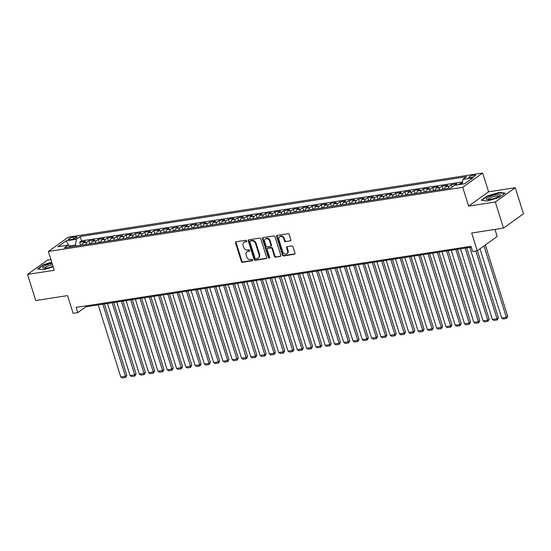 <?xml version="1.0" encoding="UTF-8"?>
<svg xmlns="http://www.w3.org/2000/svg" width="551" height="551" viewBox="0 0 551 551"><rect width="100%" height="100%" fill="white"/><g stroke="black" fill="none" stroke-linecap="round" stroke-linejoin="round"><path stroke-width="0.83" d="M246.696 240.89A0.771 0.62 -125.6 0 0 245.829 240.27L236.138 241.772A1.102 0.888 -125.6 0 0 235.552 242.936L241.331 261.394A1.102 0.888 -125.6 0 0 242.564 262.276L252.255 260.775A0.771 0.62 -125.6 0 0 251.807 259.342L250.553 259.535A3.526 2.845 -125.6 0 1 246.607 256.704L246.125 255.168A3.526 2.845 -125.6 0 1 246.986 251.848A3.526 2.845 -125.6 0 1 248.012 251.435L249.266 251.242A0.771 0.62 -125.6 0 0 248.818 249.81L247.564 250.002A3.526 2.845 -125.6 0 1 243.618 247.172L243.136 245.636A3.526 2.845 -125.6 0 1 243.997 242.316A3.526 2.845 -125.6 0 1 245.03 241.903L246.283 241.71A0.771 0.62 -125.6 0 0 246.696 240.89M473.888 175.149A3.595 0.799 -17.4 0 0 470.34 176.21A3.595 0.799 -17.4 0 0 468.729 177.456A3.595 0.799 -17.4 0 0 470.437 177.622A3.595 0.799 -17.4 0 0 473.977 176.554A3.595 0.799 -17.4 0 0 475.589 175.308A3.595 0.799 -17.4 0 0 473.888 175.149M290.246 240.973A1.102 0.888 -125.6 0 0 290.838 239.809L289.22 234.63A1.102 0.888 -125.6 0 0 287.987 233.748L277.222 235.415A1.102 0.888 -125.6 0 0 276.63 236.579L282.415 255.03A1.102 0.888 -125.6 0 0 283.648 255.919L294.406 254.252A1.102 0.888 -125.6 0 0 294.999 253.081L293.042 246.827A1.102 0.888 -125.6 0 0 291.81 245.946L287.202 246.662A1.102 0.888 -125.6 0 0 286.61 247.826L287.581 250.925A2.948 2.376 -125.6 0 1 286.864 253.701A2.948 2.376 -125.6 0 1 282.704 251.683L278.896 239.533A2.948 2.376 -125.6 0 1 279.619 236.758A2.948 2.376 -125.6 0 1 283.779 238.776L284.412 240.801A1.102 0.888 -125.6 0 0 285.645 241.689L290.79 240.587L285.645 241.689M50.912 259.59L47.496 260.12L27.55 274.412L35.732 300.522L67.553 295.598L73.118 313.354L77.76 312.637L76.128 307.41L470.967 246.283L472.606 251.504L477.249 250.781L497.195 236.489L494.977 229.423M495.321 201.99L515.268 187.698L488.558 191.831L468.612 206.122L495.321 201.99L503.504 228.1L471.684 233.025L477.249 250.781M468.612 206.122L462.723 187.326L48.371 251.476L68.31 237.185L482.662 173.035L462.723 187.326M27.55 274.412L54.26 270.279L48.371 251.476M260.857 239.024A1.102 0.888 -125.6 0 0 259.624 238.135L248.866 239.802A1.102 0.888 -125.6 0 0 248.274 240.966L254.052 259.425A1.102 0.888 -125.6 0 0 255.285 260.306L266.05 258.639A1.102 0.888 -125.6 0 0 266.643 257.475L260.857 239.024M263.041 237.605L273.806 235.938A1.102 0.888 -125.6 0 1 275.039 236.827L280.817 255.278A1.102 0.888 -125.6 0 1 280.232 256.442L275.624 257.159A1.102 0.888 -125.6 0 1 274.391 256.277L272.042 248.79A1.102 0.888 -125.6 0 0 270.81 247.909L267.758 248.377A1.102 0.888 -125.6 0 0 267.166 249.548L269.611 257.338A0.771 0.62 -125.6 0 1 268.33 257.537L262.455 238.776A1.102 0.888 -125.6 0 1 263.041 237.605A1.102 0.888 -125.6 0 0 262.992 238.39L262.455 238.776M515.268 187.698L523.45 213.809L503.504 228.1M462.323 182.973L460.622 183.242L460.953 184.296M460.622 183.242L458.652 184.647A4.491 2.459 -98.8 0 1 458.652 184.647L454.94 185.226L456.903 183.814L451.331 184.681L452.095 187.113M448.225 188.387A4.491 2.459 -98.8 0 1 449.361 186.086L445.649 186.665L447.619 185.253L442.04 186.114L442.928 188.945M438.933 189.826A4.491 2.459 -98.8 0 1 440.077 187.526L436.358 188.105L438.327 186.693L432.749 187.554L433.637 190.377M429.642 191.266A4.491 2.459 -98.8 0 1 430.786 188.965L427.066 189.537L429.036 188.132L423.457 188.993L424.346 191.817M420.358 192.705A4.491 2.459 -98.8 0 1 421.494 190.405L417.775 190.977L419.745 189.572L414.173 190.432L415.055 193.256M411.067 194.145A4.491 2.459 -98.8 0 1 412.203 191.844L408.484 192.416L410.454 191.004L404.882 191.872L405.763 194.696M401.775 195.577A4.491 2.459 -98.8 0 1 402.912 193.277L399.2 193.856L401.162 192.444L395.59 193.311L396.472 196.135M392.484 197.017A4.491 2.459 -98.8 0 1 393.621 194.717L389.908 195.295L391.871 193.883L386.299 194.744L387.188 197.575M383.193 198.456A4.491 2.459 -98.8 0 1 384.329 196.156L380.617 196.735L382.58 195.323L377.008 196.184L377.896 199.014M373.902 199.896A4.491 2.459 -98.8 0 1 375.038 197.595L371.326 198.174L373.296 196.762L367.717 197.623L368.605 200.447M364.61 201.335A4.491 2.459 -98.8 0 1 365.754 199.035L362.035 199.607L364.004 198.202L358.425 199.063L359.314 201.886M355.319 202.775A4.491 2.459 -98.8 0 1 356.463 200.474L352.743 201.046L354.713 199.641L349.134 200.502L350.023 203.326M346.028 204.207A4.491 2.459 -98.8 0 1 347.171 201.914L343.452 202.486L345.422 201.074L339.85 201.941L340.732 204.765M336.744 205.647A4.491 2.459 -98.8 0 1 337.88 203.347L334.161 203.925L336.131 202.513L330.559 203.381L331.44 206.205M327.452 207.086A4.491 2.459 -98.8 0 1 328.589 204.786L324.87 205.365L326.839 203.953L321.267 204.814L322.149 207.644M318.161 208.526A4.491 2.459 -98.8 0 1 319.298 206.226L315.585 206.804L317.548 205.392L311.976 206.253L312.858 209.077M308.87 209.965A4.491 2.459 -98.8 0 1 310.006 207.665L306.294 208.237L308.257 206.832L302.685 207.693L303.573 210.516M299.579 211.405A4.491 2.459 -98.8 0 1 300.715 209.105L297.003 209.676L298.966 208.271L293.394 209.132L294.282 211.956M290.287 212.844A4.491 2.459 -98.8 0 1 291.424 210.544L287.712 211.116L289.681 209.704L284.102 210.572L284.991 213.395M280.996 214.277A4.491 2.459 -98.8 0 1 282.14 211.977L278.42 212.555L280.39 211.143L274.811 212.011L275.7 214.835M271.705 215.716A4.491 2.459 -98.8 0 1 272.848 213.416L269.129 213.995L271.099 212.583L265.527 213.444L266.409 216.274M262.421 217.156A4.491 2.459 -98.8 0 1 263.557 214.856L259.838 215.434L261.808 214.022L256.236 214.883L257.117 217.707M253.129 218.595A4.491 2.459 -98.8 0 1 254.266 216.295L250.547 216.874L252.516 215.462L246.944 216.323L247.826 219.146M243.838 220.035A4.491 2.459 -98.8 0 1 244.975 217.735L241.262 218.306L243.225 216.901L237.653 217.762L238.535 220.586M234.547 221.474A4.491 2.459 -98.8 0 1 235.683 219.174L231.971 219.746L233.934 218.334L228.362 219.202L229.25 222.025M225.256 222.907A4.491 2.459 -98.8 0 1 226.392 220.607L222.68 221.185L224.643 219.773L219.071 220.641L219.959 223.465M215.964 224.347A4.491 2.459 -98.8 0 1 217.101 222.046L213.389 222.625L215.358 221.213L209.779 222.074L210.668 224.904M206.673 225.786A4.491 2.459 -98.8 0 1 207.817 223.486L204.097 224.064L206.067 222.652L200.488 223.513L201.377 226.344M197.382 227.226A4.491 2.459 -98.8 0 1 198.525 224.925L194.806 225.504L196.776 224.092L191.197 224.953L192.085 227.777M188.091 228.665A4.491 2.459 -98.8 0 1 189.234 226.365L185.515 226.936L187.485 225.531L181.913 226.392L182.794 229.216M178.806 230.104A4.491 2.459 -98.8 0 1 179.943 227.804L176.224 228.376L178.193 226.971L172.621 227.832L173.503 230.655M169.515 231.537A4.491 2.459 -98.8 0 1 170.652 229.244L166.932 229.815L168.902 228.403L163.33 229.271L164.212 232.095M160.224 232.977A4.491 2.459 -98.8 0 1 161.36 230.676L157.648 231.255L159.611 229.843L154.039 230.711L154.921 233.534M150.933 234.416A4.491 2.459 -98.8 0 1 152.069 232.116L148.357 232.694L150.32 231.282L144.748 232.143L145.636 234.974M141.641 235.856A4.491 2.459 -98.8 0 1 142.778 233.555L139.066 234.134L141.028 232.722L135.456 233.583L136.345 236.407M132.35 237.295A4.491 2.459 -98.8 0 1 133.487 234.995L129.774 235.566L131.744 234.161L126.165 235.022L127.054 237.846M123.059 238.735A4.491 2.459 -98.8 0 1 124.202 236.434L120.483 237.006L122.453 235.601L116.874 236.462L117.762 239.286M113.768 240.174A4.491 2.459 -98.8 0 1 114.911 237.874L111.192 238.445L113.162 237.033L107.59 237.901L108.471 240.725M104.483 241.607A4.491 2.459 -98.8 0 1 105.62 239.306L101.901 239.885L103.87 238.473L98.298 239.341L99.18 242.165M95.192 243.046A4.491 2.459 -98.8 0 1 96.329 240.746L92.609 241.324L94.579 239.912L89.007 240.773L87.037 242.185A4.491 2.459 81.2 0 0 85.901 244.486M89.889 243.604L89.007 240.773M69.977 239.589L72.023 239.272A3.478 0.778 -17.4 0 0 75.453 238.246A3.478 0.778 -17.4 0 0 77.016 237.033A3.478 0.778 -17.4 0 0 75.363 236.882L73.324 237.199A3.478 0.778 -17.4 0 0 69.887 238.225A3.478 0.778 -17.4 0 0 68.331 239.437A3.478 0.778 -17.4 0 0 69.977 239.589M462.158 184.11L462.854 179.399L466.628 176.699L80.143 236.531L76.375 239.237L75.528 244.961L75.866 246.042M462.854 179.399L473.075 177.815L464.879 183.69L454.658 185.274L450.89 187.974L64.405 247.812L68.179 245.112L57.958 246.69L66.154 240.821L76.375 239.237M462.482 181.94L81.52 240.918L79.716 242.213L85.288 241.352L83.325 242.764A4.491 2.459 81.2 0 0 82.182 245.064M96.329 240.746L98.298 239.341M105.62 239.306L107.59 237.901M114.911 237.874L116.874 236.462M124.202 236.434L126.165 235.022M133.487 234.995L135.456 233.583M142.778 233.555L144.748 232.143M152.069 232.116L154.039 230.711M161.36 230.676L163.33 229.271M170.652 229.244L172.621 227.832M179.943 227.804L181.913 226.392M189.234 226.365L191.197 224.953M198.525 224.925L200.488 223.513M207.817 223.486L209.779 222.074M217.101 222.046L219.071 220.641M226.392 220.607L228.362 219.202M235.683 219.174L237.653 217.762M244.975 217.735L246.944 216.323M254.266 216.295L256.236 214.883M263.557 214.856L265.527 213.444M272.848 213.416L274.811 212.011M282.14 211.977L284.102 210.572M291.424 210.544L293.394 209.132M300.715 209.105L302.685 207.693M310.006 207.665L311.976 206.253M319.298 206.226L321.267 204.814M328.589 204.786L330.559 203.381M337.88 203.347L339.85 201.941M347.171 201.914L349.134 200.502M356.463 200.474L358.425 199.063M365.754 199.035L367.717 197.623M375.038 197.595L377.008 196.184M384.329 196.156L386.299 194.744M393.621 194.717L395.59 193.311M402.912 193.277L404.882 191.872M412.203 191.844L414.173 190.432M421.494 190.405L423.457 188.993M430.786 188.965L432.749 187.554M440.077 187.526L442.04 186.114M449.361 186.086L451.331 184.681M75.528 244.961L69.261 245.932M488.558 191.831L482.662 173.035M77.76 312.637L85.846 306.838L471.25 247.172M85.57 305.95L85.846 306.838M80.598 245.037L79.716 242.213M81.52 240.918L80.143 236.531M70.5 246.869L68.179 245.112M92.609 241.324A4.491 2.459 81.2 0 0 91.473 243.625M101.901 239.885A4.491 2.459 81.2 0 0 100.764 242.185M111.192 238.445A4.491 2.459 81.2 0 0 110.055 240.746M120.483 237.006A4.491 2.459 81.2 0 0 119.347 239.306M129.774 235.566A4.491 2.459 81.2 0 0 128.638 237.867M139.066 234.134A4.491 2.459 81.2 0 0 137.922 236.434M148.357 232.694A4.491 2.459 81.2 0 0 147.213 234.995M157.648 231.255A4.491 2.459 81.2 0 0 156.505 233.555M166.932 229.815A4.491 2.459 81.2 0 0 165.796 232.116M176.224 228.376A4.491 2.459 81.2 0 0 175.087 230.676M185.515 226.936A4.491 2.459 81.2 0 0 184.378 229.237M194.806 225.504A4.491 2.459 81.2 0 0 193.67 227.797M204.097 224.064A4.491 2.459 81.2 0 0 202.961 226.365M213.389 222.625A4.491 2.459 81.2 0 0 212.252 224.925M222.68 221.185A4.491 2.459 81.2 0 0 221.536 223.486M231.971 219.746A4.491 2.459 81.2 0 0 230.828 222.046M241.262 218.306A4.491 2.459 81.2 0 0 240.119 220.607M250.547 216.874A4.491 2.459 81.2 0 0 249.41 219.167M259.838 215.434A4.491 2.459 81.2 0 0 258.701 217.735M269.129 213.995A4.491 2.459 81.2 0 0 267.993 216.295M278.42 212.555A4.491 2.459 81.2 0 0 277.284 214.856M287.712 211.116A4.491 2.459 81.2 0 0 286.575 213.416M297.003 209.676A4.491 2.459 81.2 0 0 295.859 211.977M306.294 208.237A4.491 2.459 81.2 0 0 305.151 210.537M315.585 206.804A4.491 2.459 81.2 0 0 314.442 209.105M324.87 205.365A4.491 2.459 81.2 0 0 323.733 207.665M334.161 203.925A4.491 2.459 81.2 0 0 333.024 206.226M343.452 202.486A4.491 2.459 81.2 0 0 342.316 204.786M352.743 201.046A4.491 2.459 81.2 0 0 351.607 203.347M362.035 199.607A4.491 2.459 81.2 0 0 360.898 201.907M371.326 198.174A4.491 2.459 81.2 0 0 370.189 200.468M380.617 196.735A4.491 2.459 81.2 0 0 379.474 199.035M389.908 195.295A4.491 2.459 81.2 0 0 388.765 197.595M399.2 193.856A4.491 2.459 81.2 0 0 398.056 196.156M408.484 192.416A4.491 2.459 81.2 0 0 407.347 194.717M417.775 190.977A4.491 2.459 81.2 0 0 416.639 193.277M427.066 189.537A4.491 2.459 81.2 0 0 425.93 191.838M436.358 188.105A4.491 2.459 81.2 0 0 435.221 190.405M445.649 186.665A4.491 2.459 81.2 0 0 444.512 188.965M68.813 245.588L66.154 240.821M51.739 262.235L43.639 264.632L37.633 268.936L43.591 269.701L53.192 266.863M505.184 193.174L499.227 192.409L487.256 195.949L481.25 200.254L487.208 201.019L499.178 197.478L505.184 193.174M499.344 192.781L499.227 192.409M246.703 241.338L245.567 241.517A3.526 2.845 -125.6 0 0 244.541 241.93L243.997 242.316M246.986 251.848L247.53 251.463A3.526 2.845 -125.6 0 1 248.556 251.049L249.693 250.877M236.138 241.772A1.102 0.888 -125.6 0 0 236.09 242.55L241.875 261.009A1.102 0.888 -125.6 0 0 243.108 261.89L252.675 260.409M248.859 239.802A1.102 0.888 -125.6 0 0 248.811 240.58L254.596 259.039A1.102 0.888 -125.6 0 0 255.829 259.92L266.588 258.254A1.102 0.888 -125.6 0 0 266.594 258.254L266.05 258.639M250.312 241.083A0.771 0.62 -125.6 0 0 249.899 241.896L254.975 258.095A0.771 0.62 -125.6 0 0 255.843 258.715L257.165 258.509A3.526 2.845 -125.6 0 0 258.192 258.095A3.526 2.845 -125.6 0 0 259.053 254.782L255.581 243.707A3.526 2.845 -125.6 0 0 251.635 240.877L250.312 241.083L250.857 240.697A0.771 0.62 -125.6 0 0 250.629 240.787L250.092 241.173M258.192 258.095L258.729 257.71A3.526 2.845 -125.6 0 0 259.59 254.39L259.053 254.782M250.857 240.697L252.179 240.491A3.526 2.845 -125.6 0 1 256.125 243.322L259.59 254.39M280.232 256.442L280.769 256.057A1.102 0.888 -125.6 0 0 280.776 256.057L275.624 257.159M267.435 248.508L267.979 248.122A1.102 0.888 -125.6 0 1 268.296 247.991L271.354 247.523A1.102 0.888 -125.6 0 1 272.587 248.405L274.928 255.891A1.102 0.888 -125.6 0 0 276.161 256.773M262.992 238.39L268.867 257.152A0.771 0.62 -125.6 0 0 269.618 257.772M269.611 241.021A2.948 2.376 -125.6 0 0 265.458 239.003A2.948 2.376 -125.6 0 0 264.735 241.779L266.071 246.063A1.102 0.888 -125.6 0 0 267.311 246.944L270.362 246.469A1.102 0.888 -125.6 0 0 270.954 245.305L269.611 241.021L270.148 240.635A2.948 2.376 -125.6 0 0 265.995 238.617L265.458 239.003M270.686 246.338L271.223 245.953A1.102 0.888 -125.6 0 0 271.491 244.919L270.954 245.305M270.148 240.635L271.491 244.919M279.619 236.758L280.156 236.372A2.948 2.376 -125.6 0 1 284.316 238.39L284.95 240.415A1.102 0.888 -125.6 0 0 286.183 241.304M286.864 253.701L287.402 253.315A2.948 2.376 -125.6 0 0 288.125 250.54L287.581 250.925M287.195 246.662A1.102 0.888 -125.6 0 0 287.154 247.44L288.125 250.54M277.215 235.415A1.102 0.888 -125.6 0 0 277.174 236.193L282.952 254.645A1.102 0.888 -125.6 0 0 284.185 255.526L294.95 253.866A1.102 0.888 -125.6 0 0 294.95 253.859L294.406 254.252M102.851 304.207L125.442 376.292L120.793 377.008L98.202 304.93M126.785 375.321L125.573 377.463L125.442 376.292L126.785 375.321L104.421 303.966M82.23 244.789L79.502 245.477M125.573 377.463L122.322 377.965L120.793 377.008M52.069 263.295A7.301 1.625 -17.4 0 0 44.431 266.03A7.301 1.625 -17.4 0 0 43.467 268.227A7.301 1.625 -17.4 0 0 46.16 268.117A7.301 1.625 -17.4 0 0 52.958 266.133M52.503 264.673A5.524 1.233 -17.4 0 0 47.111 266.319A5.524 1.233 -17.4 0 0 44.693 268.213A5.524 1.233 -17.4 0 0 44.721 268.275M38.122 268.998L43.887 264.866L51.828 262.517M489.805 196.48A7.301 1.625 -17.4 0 0 487.084 199.545A7.301 1.625 -17.4 0 0 496.761 197.368A7.301 1.625 -17.4 0 0 499.867 195.536A7.301 1.625 -17.4 0 0 497.746 194.289A7.301 1.625 -17.4 0 0 489.805 196.48M498.869 196.287A5.524 1.233 -17.4 0 0 498.855 196.225A5.524 1.233 -17.4 0 0 490.948 197.534A5.524 1.233 -17.4 0 0 488.31 199.524A5.524 1.233 -17.4 0 0 488.338 199.593M481.739 200.316L487.504 196.184L499.103 192.754L504.764 193.477M112.142 302.768L134.726 374.852L130.084 375.568L107.493 303.491M136.076 373.888L134.864 376.023L134.726 374.852L136.076 373.888L113.713 302.527M91.521 243.349L88.794 244.038M134.864 376.023L131.613 376.533L130.084 375.568M121.434 301.328L144.018 373.413L139.375 374.129L116.784 302.051M145.368 372.448L144.155 374.59L144.018 373.413L145.368 372.448L123.004 301.087M100.812 241.91L98.085 242.598M144.155 374.59L140.898 375.093L139.375 374.129M130.725 299.896L153.309 371.973L148.667 372.69L126.076 300.612M154.659 371.009L153.44 373.151L153.309 371.973L154.659 371.009L132.295 299.648M110.104 240.47L107.376 241.159M153.44 373.151L150.189 373.654L148.667 372.69M140.009 298.456L162.6 370.534L157.958 371.257L135.367 299.172M163.95 369.569L162.731 371.711L162.6 370.534L163.95 369.569L141.586 298.208M119.395 239.031L116.667 239.719M162.731 371.711L159.48 372.214L157.958 371.257M149.3 297.017L171.891 369.094L167.242 369.817L144.658 297.733M173.241 368.13L172.022 370.272L171.891 369.094L173.241 368.13L150.878 296.775M128.686 237.598L125.959 238.287M172.022 370.272L168.771 370.775L167.242 369.817M158.592 295.577L181.183 367.662L176.534 368.378L153.949 296.3M182.526 366.69L181.313 368.833L181.183 367.662L182.526 366.69L160.169 295.336M137.97 236.159L135.25 236.847M181.313 368.833L178.063 369.335L176.534 368.378M167.883 294.138L190.474 366.222L185.825 366.938L163.241 294.861M191.817 365.251L190.605 367.393L190.474 366.222L191.817 365.251L169.46 293.897M147.262 234.719L144.541 235.408M190.605 367.393L187.354 367.903L185.825 366.938M177.174 292.698L199.765 364.783L195.116 365.499L172.525 293.421M201.108 363.818L199.896 365.96L199.765 364.783L201.108 363.818L178.744 292.457M156.553 233.28L153.832 233.968M199.896 365.96L196.645 366.463L195.116 365.499M186.465 291.265L209.049 363.343L204.407 364.059L181.816 291.982M210.399 362.379L209.187 364.521L209.049 363.343L210.399 362.379L188.036 291.018M165.844 231.84L163.117 232.529M209.187 364.521L205.936 365.024L204.407 364.059M195.757 289.826L218.341 361.904L213.698 362.627L191.107 290.542M219.691 360.939L218.478 363.081L218.341 361.904L219.691 360.939L197.327 289.578M175.135 230.401L172.408 231.089M218.478 363.081L215.227 363.584L213.698 362.627M205.048 288.387L227.632 360.464L222.99 361.187L200.399 289.103M228.982 359.5L227.77 361.642L227.632 360.464L228.982 359.5L206.618 288.139M184.427 228.968L181.699 229.657M227.77 361.642L224.512 362.145L222.99 361.187M214.332 286.947L236.923 359.025L232.281 359.748L209.69 287.663M238.273 358.06L237.054 360.202L236.923 359.025L238.273 358.06L215.909 286.706M193.718 227.529L190.99 228.217M237.054 360.202L233.803 360.705L232.281 359.748M223.623 285.508L246.214 357.592L241.572 358.308L218.981 286.231M247.564 356.621L246.345 358.763L246.214 357.592L247.564 356.621L225.201 285.266M203.009 226.089L200.282 226.778M246.345 358.763L243.094 359.266L241.572 358.308M232.915 284.068L255.506 356.153L250.857 356.869L228.272 284.791M256.856 355.188L255.636 357.33L255.506 356.153L256.856 355.188L234.492 283.827M212.293 224.65L209.573 225.338M255.636 357.33L252.386 357.833L250.857 356.869M242.206 282.635L264.797 354.713L260.148 355.429L237.564 283.352M266.14 353.749L264.928 355.891L264.797 354.713L266.14 353.749L243.783 282.387M221.585 223.21L218.864 223.899M264.928 355.891L261.677 356.394L260.148 355.429M251.497 281.196L274.088 353.274L269.439 353.997L246.855 281.912M275.431 352.309L274.219 354.451L274.088 353.274L275.431 352.309L253.067 280.948M230.876 221.771L228.155 222.459M274.219 354.451L270.968 354.954L269.439 353.997M260.788 279.756L283.379 351.834L278.73 352.557L256.139 280.473M284.722 350.87L283.51 353.012L283.379 351.834L284.722 350.87L262.359 279.509M240.167 220.338L237.44 221.02M283.51 353.012L280.259 353.515L278.73 352.557M270.08 278.317L292.664 350.395L288.021 351.118L265.43 279.033M294.014 349.43L292.801 351.572L292.664 350.395L294.014 349.43L271.65 278.076M249.458 218.899L246.731 219.587M292.801 351.572L289.55 352.075L288.021 351.118M279.371 276.877L301.955 348.962L297.313 349.678L274.722 277.601M303.305 347.991L302.093 350.133L301.955 348.962L303.305 347.991L280.941 276.636M258.75 217.459L256.022 218.148M302.093 350.133L298.835 350.636L297.313 349.678M288.655 275.438L311.246 347.523L306.604 348.239L284.013 276.161M312.596 346.558L311.377 348.693L311.246 347.523L312.596 346.558L290.232 275.197M268.041 216.02L265.313 216.708M311.377 348.693L308.126 349.203L306.604 348.239M297.946 273.999L320.537 346.083L315.895 346.799L293.304 274.722M321.887 345.119L320.668 347.261L320.537 346.083L321.887 345.119L299.524 273.757M277.332 214.58L274.605 215.269M320.668 347.261L317.417 347.764L315.895 346.799M307.238 272.566L329.829 344.644L325.18 345.36L302.595 273.282M331.179 343.679L329.959 345.821L329.829 344.644L331.179 343.679L308.815 272.318M286.623 213.141L283.896 213.829M329.959 345.821L326.709 346.324L325.18 345.36M316.529 271.126L339.12 343.204L334.471 343.927L311.887 271.843M340.463 342.24L339.251 344.382L339.12 343.204L340.463 342.24L318.106 270.878M295.908 211.701L293.187 212.39M339.251 344.382L336 344.885L334.471 343.927M325.82 269.687L348.411 341.765L343.762 342.488L321.178 270.403M349.754 340.8L348.542 342.942L348.411 341.765L349.754 340.8L327.397 269.446M305.199 210.268L302.478 210.957M348.542 342.942L345.291 343.445L343.762 342.488M335.111 268.247L357.702 340.332L353.053 341.048L330.462 268.971M359.045 339.361L357.833 341.503L357.702 340.332L359.045 339.361L336.682 268.006M314.49 208.829L311.77 209.518M357.833 341.503L354.582 342.006L353.053 341.048M344.403 266.808L366.987 338.893L362.344 339.609L339.753 267.531M368.337 337.921L367.124 340.063L366.987 338.893L368.337 337.921L345.973 266.567M323.781 207.39L321.054 208.078M367.124 340.063L363.874 340.566L362.344 339.609M353.694 265.368L376.278 337.453L371.636 338.169L349.045 266.092M377.628 336.489L376.416 338.631L376.278 337.453L377.628 336.489L355.264 265.127M333.073 205.95L330.345 206.639M376.416 338.631L373.165 339.134L371.636 338.169M362.985 263.936L385.569 336.014L380.927 336.73L358.336 264.652M386.919 335.049L385.707 337.191L385.569 336.014L386.919 335.049L364.555 263.688M342.364 204.511L339.636 205.199M385.707 337.191L382.449 337.694L380.927 336.73M372.269 262.496L394.86 334.574L390.218 335.297L367.627 263.213M396.21 333.61L394.991 335.752L394.86 334.574L396.21 333.61L373.847 262.248M351.655 203.071L348.928 203.76M394.991 335.752L391.74 336.255L390.218 335.297M381.561 261.057L404.152 333.135L399.509 333.858L376.918 261.773M405.502 332.17L404.282 334.312L404.152 333.135L405.502 332.17L383.138 260.809M360.946 201.638L358.219 202.327M404.282 334.312L401.032 334.815L399.509 333.858M390.852 259.617L413.443 331.695L408.794 332.418L386.21 260.334M414.793 330.731L413.574 332.873L413.443 331.695L414.793 330.731L392.429 259.376M370.231 200.199L367.51 200.888M413.574 332.873L410.323 333.376L408.794 332.418M400.143 258.178L422.734 330.263L418.085 330.979L395.501 258.901M424.077 329.291L422.865 331.433L422.734 330.263L424.077 329.291L401.72 257.937M379.522 198.759L376.801 199.448M422.865 331.433L419.614 331.936L418.085 330.979M409.434 256.738L432.025 328.823L427.376 329.539L404.792 257.462M433.368 327.859L432.156 330.001L432.025 328.823L433.368 327.859L411.005 256.497M388.813 197.32L386.093 198.009M432.156 330.001L428.905 330.504L427.376 329.539M418.726 255.299L441.317 327.384L436.667 328.1L414.077 256.022M442.66 326.419L441.447 328.561L441.317 327.384L442.66 326.419L420.296 255.058M398.104 195.88L395.377 196.569M441.447 328.561L438.197 329.064L436.667 328.1M428.017 253.866L450.601 325.944L445.959 326.667L423.368 254.583M451.951 324.98L450.739 327.122L450.601 325.944L451.951 324.98L429.587 253.618M407.396 194.441L404.668 195.13M450.739 327.122L447.488 327.625L445.959 326.667M437.308 252.427L459.892 324.505L455.25 325.228L432.659 253.143M461.242 323.54L460.03 325.682L459.892 324.505L461.242 323.54L438.878 252.179M416.687 193.008L413.959 193.69M460.03 325.682L456.772 326.185L455.25 325.228M446.592 250.987L469.183 323.065L464.541 323.788L441.95 251.704M470.533 322.101L469.314 324.243L469.183 323.065L470.533 322.101L448.17 250.746M425.978 191.569L423.251 192.258M469.314 324.243L466.063 324.746L464.541 323.788M455.884 249.548L478.475 321.632L473.832 322.349L451.241 250.271M479.825 320.661L478.605 322.803L478.475 321.632L479.825 320.661L457.461 249.307M435.269 190.129L432.542 190.818M478.605 322.803L475.355 323.306L473.832 322.349M465.175 248.108L487.766 320.193L483.117 320.909L460.533 248.832M489.116 319.222L487.897 321.364L487.766 320.193L489.116 319.222L466.752 247.867M444.561 188.69L441.833 189.379M487.897 321.364L484.646 321.874L483.117 320.909M475.823 251.001L497.057 318.753L492.408 319.47L469.824 247.392M498.4 317.789L497.188 319.931L497.057 318.753L498.4 317.789L477.38 250.691M497.188 319.931L493.937 320.434L492.408 319.47M483.985 245.96L506.348 317.314L501.699 318.03L480.004 248.811M507.691 316.35L506.479 318.492L506.348 317.314L507.691 316.35L485.335 244.995M506.479 318.492L503.228 318.995L501.699 318.03M87.037 242.185L83.325 242.764M73.841 238.845L73.324 237.199M75.749 238.108L75.363 236.882M245.567 241.517L245.03 241.903M249.651 250.967L249.266 251.242M248.556 251.049L248.012 251.435M252.64 260.499L252.255 260.775M243.108 261.89L242.564 262.276M241.875 261.009L241.331 261.394M236.09 242.55L235.552 242.936M246.662 241.434L246.283 241.71M255.829 259.92L255.285 260.306M254.596 259.039L254.052 259.425M248.811 240.58L248.274 240.966M256.125 243.322L255.581 243.707M252.179 240.491L251.635 240.877M274.928 255.891L274.391 256.277M272.587 248.405L272.042 248.79M271.354 247.523L270.81 247.909M268.296 247.991L267.758 248.377M268.867 257.152L268.33 257.537M284.95 240.415L284.412 240.801M284.316 238.39L283.779 238.776M287.154 247.44L286.61 247.826M284.185 255.526L283.648 255.919M282.952 254.645L282.415 255.03M277.174 236.193L276.63 236.579"/></g></svg>

